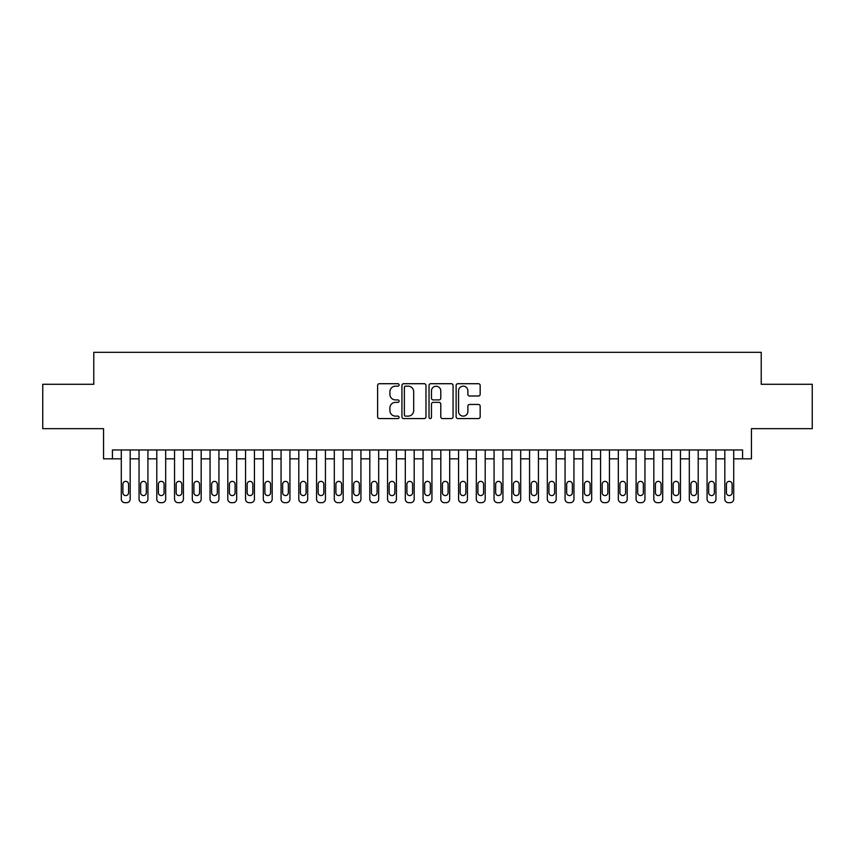 <?xml version="1.0" encoding="UTF-8"?>
<svg xmlns="http://www.w3.org/2000/svg" width="855" height="855" viewBox="0 0 855 855"><rect width="100%" height="100%" fill="white"/><g stroke="black" fill="none" stroke-linecap="round" stroke-linejoin="round"><path stroke-width="1.28" d="M399.103 384.932A1.218 1.218 0 0 0 397.885 383.713L379.363 383.713A1.742 1.742 0 0 0 377.621 385.455L377.621 416.823A1.742 1.742 0 0 0 379.363 418.565L397.885 418.565A1.218 1.218 0 0 0 399.103 417.347A1.218 1.218 0 0 0 397.885 416.129L395.48 416.129A5.579 5.579 0 0 1 389.912 410.55L389.912 407.931A5.579 5.579 0 0 1 395.48 402.363L397.885 402.363A1.218 1.218 0 0 0 399.103 401.145A1.218 1.218 0 0 0 397.885 399.916L395.48 399.916A5.579 5.579 0 0 1 389.912 394.347L389.912 391.729A5.579 5.579 0 0 1 395.48 386.161L397.885 386.161A1.218 1.218 0 0 0 399.103 384.932M478.426 396.004A1.742 1.742 0 0 0 480.168 394.262L480.168 385.455A1.742 1.742 0 0 0 478.426 383.713L457.863 383.713A1.742 1.742 0 0 0 456.121 385.455L456.121 416.823A1.742 1.742 0 0 0 457.863 418.565L478.426 418.565A1.742 1.742 0 0 0 480.168 416.823L480.168 406.189A1.742 1.742 0 0 0 478.426 404.447L469.619 404.447A1.742 1.742 0 0 0 467.877 406.189L467.877 411.469A4.66 4.66 0 0 1 463.218 416.129A4.66 4.66 0 0 1 458.558 411.469L458.558 390.821A4.66 4.66 0 0 1 463.218 386.161A4.66 4.66 0 0 1 467.877 390.821L467.877 394.262A1.742 1.742 0 0 0 469.619 396.004L478.426 396.004M742.578 458.825L751.449 458.825L751.449 428.654L812.25 428.654L812.25 384.28L761.217 384.28L761.217 352.324L93.783 352.324L93.783 384.28L42.75 384.28L42.75 428.654L103.551 428.654L103.551 458.825L121.292 458.825L121.292 499.128A3.548 3.548 0 0 0 124.851 502.676L126.626 502.676A3.548 3.548 0 0 0 130.174 499.128L130.174 458.825L139.044 458.825L139.044 499.128A3.548 3.548 0 0 0 142.603 502.676L144.377 502.676A3.548 3.548 0 0 0 147.926 499.128L147.926 458.825L156.796 458.825L156.796 499.128A3.548 3.548 0 0 0 160.345 502.676L162.129 502.676A3.548 3.548 0 0 0 165.678 499.128L165.678 458.825L174.548 458.825L174.548 499.128A3.548 3.548 0 0 0 178.096 502.676L179.871 502.676A3.548 3.548 0 0 0 183.43 499.128L183.43 458.825L192.3 458.825L192.3 499.128A3.548 3.548 0 0 0 195.848 502.676L197.623 502.676A3.548 3.548 0 0 0 201.182 499.128L201.182 458.825L210.052 458.825L210.052 499.128A3.548 3.548 0 0 0 213.6 502.676L215.375 502.676A3.548 3.548 0 0 0 218.923 499.128L218.923 458.825L227.804 458.825L227.804 499.128A3.548 3.548 0 0 0 231.352 502.676L233.126 502.676A3.548 3.548 0 0 0 236.675 499.128L236.675 458.825L245.556 458.825L245.556 499.128A3.548 3.548 0 0 0 249.104 502.676L250.878 502.676A3.548 3.548 0 0 0 254.427 499.128L254.427 458.825L263.308 458.825L263.308 499.128A3.548 3.548 0 0 0 266.856 502.676L268.63 502.676A3.548 3.548 0 0 0 272.179 499.128L272.179 458.825L281.06 458.825L281.06 499.128A3.548 3.548 0 0 0 284.608 502.676L286.382 502.676A3.548 3.548 0 0 0 289.93 499.128L289.93 458.825L298.801 458.825L298.801 499.128A3.548 3.548 0 0 0 302.36 502.676L304.134 502.676A3.548 3.548 0 0 0 307.682 499.128L307.682 458.825L316.553 458.825L316.553 499.128A3.548 3.548 0 0 0 320.112 502.676L321.886 502.676A3.548 3.548 0 0 0 325.434 499.128L325.434 458.825L334.305 458.825L334.305 499.128A3.548 3.548 0 0 0 337.853 502.676L339.638 502.676A3.548 3.548 0 0 0 343.186 499.128L343.186 458.825L352.057 458.825L352.057 499.128A3.548 3.548 0 0 0 355.605 502.676L357.379 502.676A3.548 3.548 0 0 0 360.938 499.128L360.938 458.825L369.809 458.825L369.809 499.128A3.548 3.548 0 0 0 373.357 502.676L375.131 502.676A3.548 3.548 0 0 0 378.69 499.128L378.69 458.825L387.561 458.825L387.561 499.128A3.548 3.548 0 0 0 391.109 502.676L392.883 502.676A3.548 3.548 0 0 0 396.431 499.128L396.431 458.825L405.313 458.825L405.313 499.128A3.548 3.548 0 0 0 408.861 502.676L410.635 502.676A3.548 3.548 0 0 0 414.183 499.128L414.183 458.825L423.065 458.825L423.065 499.128A3.548 3.548 0 0 0 426.613 502.676L428.387 502.676A3.548 3.548 0 0 0 431.935 499.128L431.935 458.825L440.817 458.825L440.817 499.128A3.548 3.548 0 0 0 444.365 502.676L446.139 502.676A3.548 3.548 0 0 0 449.687 499.128L449.687 458.825L458.569 458.825L458.569 499.128A3.548 3.548 0 0 0 462.117 502.676L463.891 502.676A3.548 3.548 0 0 0 467.439 499.128L467.439 458.825L476.31 458.825L476.31 499.128A3.548 3.548 0 0 0 479.869 502.676L481.643 502.676A3.548 3.548 0 0 0 485.191 499.128L485.191 458.825L494.062 458.825L494.062 499.128A3.548 3.548 0 0 0 497.621 502.676L499.395 502.676A3.548 3.548 0 0 0 502.943 499.128L502.943 458.825L511.814 458.825L511.814 499.128A3.548 3.548 0 0 0 515.362 502.676L517.147 502.676A3.548 3.548 0 0 0 520.695 499.128L520.695 458.825L529.566 458.825L529.566 499.128A3.548 3.548 0 0 0 533.114 502.676L534.888 502.676A3.548 3.548 0 0 0 538.447 499.128L538.447 458.825L547.318 458.825L547.318 499.128A3.548 3.548 0 0 0 550.866 502.676L552.64 502.676A3.548 3.548 0 0 0 556.199 499.128L556.199 458.825L565.07 458.825L565.07 499.128A3.548 3.548 0 0 0 568.618 502.676L570.392 502.676A3.548 3.548 0 0 0 573.94 499.128L573.94 458.825L582.821 458.825L582.821 499.128A3.548 3.548 0 0 0 586.37 502.676L588.144 502.676A3.548 3.548 0 0 0 591.692 499.128L591.692 458.825L600.573 458.825L600.573 499.128A3.548 3.548 0 0 0 604.122 502.676L605.896 502.676A3.548 3.548 0 0 0 609.444 499.128L609.444 458.825L618.325 458.825L618.325 499.128A3.548 3.548 0 0 0 621.874 502.676L623.648 502.676A3.548 3.548 0 0 0 627.196 499.128L627.196 458.825L636.077 458.825L636.077 499.128A3.548 3.548 0 0 0 639.626 502.676L641.4 502.676A3.548 3.548 0 0 0 644.948 499.128L644.948 458.825L653.819 458.825L653.819 499.128A3.548 3.548 0 0 0 657.377 502.676L659.152 502.676A3.548 3.548 0 0 0 662.7 499.128L662.7 458.825L671.57 458.825L671.57 499.128A3.548 3.548 0 0 0 675.129 502.676L676.904 502.676A3.548 3.548 0 0 0 680.452 499.128L680.452 458.825L689.322 458.825L689.322 499.128A3.548 3.548 0 0 0 692.871 502.676L694.655 502.676A3.548 3.548 0 0 0 698.204 499.128L698.204 458.825L707.074 458.825L707.074 499.128A3.548 3.548 0 0 0 710.623 502.676L712.397 502.676A3.548 3.548 0 0 0 715.956 499.128L715.956 458.825L724.826 458.825L724.826 499.128A3.548 3.548 0 0 0 728.375 502.676L730.149 502.676A3.548 3.548 0 0 0 733.708 499.128L733.708 458.825L742.578 458.825L742.578 449.954L112.422 449.954L112.422 458.825M425.972 385.455A1.742 1.742 0 0 0 424.23 383.713L403.678 383.713A1.742 1.742 0 0 0 401.935 385.455L401.935 416.823A1.742 1.742 0 0 0 403.678 418.565L424.23 418.565A1.742 1.742 0 0 0 425.972 416.823L425.972 385.455M430.77 383.713L451.322 383.713A1.742 1.742 0 0 1 453.065 385.455L453.065 416.823A1.742 1.742 0 0 1 451.322 418.565L442.527 418.565A1.742 1.742 0 0 1 440.785 416.823L440.785 404.105A1.742 1.742 0 0 0 439.043 402.363L433.207 402.363A1.742 1.742 0 0 0 431.465 404.105L431.465 417.347A1.218 1.218 0 0 1 430.247 418.565A1.218 1.218 0 0 1 429.028 417.347L429.028 385.455A1.742 1.742 0 0 1 430.77 383.713M405.591 386.161A1.218 1.218 0 0 0 404.372 387.379L404.372 414.899A1.218 1.218 0 0 0 405.591 416.129L408.113 416.129A5.579 5.579 0 0 0 413.692 410.55L413.692 391.729A5.579 5.579 0 0 0 408.113 386.161L405.591 386.161M440.785 390.906A4.66 4.66 0 0 0 436.125 386.246A4.66 4.66 0 0 0 431.465 390.906L431.465 398.174A1.742 1.742 0 0 0 433.207 399.916L439.043 399.916A1.742 1.742 0 0 0 440.785 398.174L440.785 390.906M130.174 449.954L130.174 499.128M121.292 449.954L121.292 499.128M128.571 492.737A2.843 2.843 0 0 1 125.738 495.579A2.843 2.843 0 0 1 122.896 492.737L122.896 484.219A2.843 2.843 0 0 1 125.738 481.376A2.843 2.843 0 0 1 128.571 484.219L128.571 492.737M124.851 502.676L126.626 502.676M147.926 449.954L147.926 499.128M139.044 449.954L139.044 499.128M146.323 492.737A2.843 2.843 0 0 1 143.49 495.579A2.843 2.843 0 0 1 140.648 492.737L140.648 484.219A2.843 2.843 0 0 1 143.49 481.376A2.843 2.843 0 0 1 146.323 484.219L146.323 492.737M142.603 502.676L144.377 502.676M165.678 449.954L165.678 499.128M156.796 449.954L156.796 499.128M164.075 492.737A2.843 2.843 0 0 1 161.242 495.579A2.843 2.843 0 0 1 158.399 492.737L158.399 484.219A2.843 2.843 0 0 1 161.242 481.376A2.843 2.843 0 0 1 164.075 484.219L164.075 492.737M160.345 502.676L162.129 502.676M183.43 449.954L183.43 499.128M174.548 449.954L174.548 499.128M181.826 492.737A2.843 2.843 0 0 1 178.984 495.579A2.843 2.843 0 0 1 176.151 492.737L176.151 484.219A2.843 2.843 0 0 1 178.984 481.376A2.843 2.843 0 0 1 181.826 484.219L181.826 492.737M178.096 502.676L179.871 502.676M201.182 449.954L201.182 499.128M192.3 449.954L192.3 499.128M199.578 492.737A2.843 2.843 0 0 1 196.736 495.579A2.843 2.843 0 0 1 193.903 492.737L193.903 484.219A2.843 2.843 0 0 1 196.736 481.376A2.843 2.843 0 0 1 199.578 484.219L199.578 492.737M195.848 502.676L197.623 502.676M218.923 449.954L218.923 499.128M210.052 449.954L210.052 499.128M217.33 492.737A2.843 2.843 0 0 1 214.487 495.579A2.843 2.843 0 0 1 211.645 492.737L211.645 484.219A2.843 2.843 0 0 1 214.487 481.376A2.843 2.843 0 0 1 217.33 484.219L217.33 492.737M213.6 502.676L215.375 502.676M236.675 449.954L236.675 499.128M227.804 449.954L227.804 499.128M235.082 492.737A2.843 2.843 0 0 1 232.239 495.579A2.843 2.843 0 0 1 229.397 492.737L229.397 484.219A2.843 2.843 0 0 1 232.239 481.376A2.843 2.843 0 0 1 235.082 484.219L235.082 492.737M231.352 502.676L233.126 502.676M254.427 449.954L254.427 499.128M245.556 449.954L245.556 499.128M252.834 492.737A2.843 2.843 0 0 1 249.991 495.579A2.843 2.843 0 0 1 247.148 492.737L247.148 484.219A2.843 2.843 0 0 1 249.991 481.376A2.843 2.843 0 0 1 252.834 484.219L252.834 492.737M249.104 502.676L250.878 502.676M272.179 449.954L272.179 499.128M263.308 449.954L263.308 499.128M270.586 492.737A2.843 2.843 0 0 1 267.743 495.579A2.843 2.843 0 0 1 264.9 492.737L264.9 484.219A2.843 2.843 0 0 1 267.743 481.376A2.843 2.843 0 0 1 270.586 484.219L270.586 492.737M266.856 502.676L268.63 502.676M289.93 449.954L289.93 499.128M281.06 449.954L281.06 499.128M288.338 492.737A2.843 2.843 0 0 1 285.495 495.579A2.843 2.843 0 0 1 282.652 492.737L282.652 484.219A2.843 2.843 0 0 1 285.495 481.376A2.843 2.843 0 0 1 288.338 484.219L288.338 492.737M284.608 502.676L286.382 502.676M307.682 449.954L307.682 499.128M298.801 449.954L298.801 499.128M306.079 492.737A2.843 2.843 0 0 1 303.247 495.579A2.843 2.843 0 0 1 300.404 492.737L300.404 484.219A2.843 2.843 0 0 1 303.247 481.376A2.843 2.843 0 0 1 306.079 484.219L306.079 492.737M302.36 502.676L304.134 502.676M325.434 449.954L325.434 499.128M316.553 449.954L316.553 499.128M323.831 492.737A2.843 2.843 0 0 1 320.999 495.579A2.843 2.843 0 0 1 318.156 492.737L318.156 484.219A2.843 2.843 0 0 1 320.999 481.376A2.843 2.843 0 0 1 323.831 484.219L323.831 492.737M320.112 502.676L321.886 502.676M343.186 449.954L343.186 499.128M334.305 449.954L334.305 499.128M341.583 492.737A2.843 2.843 0 0 1 338.751 495.579A2.843 2.843 0 0 1 335.908 492.737L335.908 484.219A2.843 2.843 0 0 1 338.751 481.376A2.843 2.843 0 0 1 341.583 484.219L341.583 492.737M337.853 502.676L339.638 502.676M360.938 449.954L360.938 499.128M352.057 449.954L352.057 499.128M359.335 492.737A2.843 2.843 0 0 1 356.492 495.579A2.843 2.843 0 0 1 353.66 492.737L353.66 484.219A2.843 2.843 0 0 1 356.492 481.376A2.843 2.843 0 0 1 359.335 484.219L359.335 492.737M355.605 502.676L357.379 502.676M378.69 449.954L378.69 499.128M369.809 449.954L369.809 499.128M377.087 492.737A2.843 2.843 0 0 1 374.244 495.579A2.843 2.843 0 0 1 371.412 492.737L371.412 484.219A2.843 2.843 0 0 1 374.244 481.376A2.843 2.843 0 0 1 377.087 484.219L377.087 492.737M373.357 502.676L375.131 502.676M396.431 449.954L396.431 499.128M387.561 449.954L387.561 499.128M394.839 492.737A2.843 2.843 0 0 1 391.996 495.579A2.843 2.843 0 0 1 389.153 492.737L389.153 484.219A2.843 2.843 0 0 1 391.996 481.376A2.843 2.843 0 0 1 394.839 484.219L394.839 492.737M391.109 502.676L392.883 502.676M414.183 449.954L414.183 499.128M405.313 449.954L405.313 499.128M412.591 492.737A2.843 2.843 0 0 1 409.748 495.579A2.843 2.843 0 0 1 406.905 492.737L406.905 484.219A2.843 2.843 0 0 1 409.748 481.376A2.843 2.843 0 0 1 412.591 484.219L412.591 492.737M408.861 502.676L410.635 502.676M431.935 449.954L431.935 499.128M423.065 449.954L423.065 499.128M430.343 492.737A2.843 2.843 0 0 1 427.5 495.579A2.843 2.843 0 0 1 424.657 492.737L424.657 484.219A2.843 2.843 0 0 1 427.5 481.376A2.843 2.843 0 0 1 430.343 484.219L430.343 492.737M426.613 502.676L428.387 502.676M449.687 449.954L449.687 499.128M440.817 449.954L440.817 499.128M448.095 492.737A2.843 2.843 0 0 1 445.252 495.579A2.843 2.843 0 0 1 442.409 492.737L442.409 484.219A2.843 2.843 0 0 1 445.252 481.376A2.843 2.843 0 0 1 448.095 484.219L448.095 492.737M444.365 502.676L446.139 502.676M467.439 449.954L467.439 499.128M458.569 449.954L458.569 499.128M465.847 492.737A2.843 2.843 0 0 1 463.004 495.579A2.843 2.843 0 0 1 460.161 492.737L460.161 484.219A2.843 2.843 0 0 1 463.004 481.376A2.843 2.843 0 0 1 465.847 484.219L465.847 492.737M462.117 502.676L463.891 502.676M485.191 449.954L485.191 499.128M476.31 449.954L476.31 499.128M483.588 492.737A2.843 2.843 0 0 1 480.756 495.579A2.843 2.843 0 0 1 477.913 492.737L477.913 484.219A2.843 2.843 0 0 1 480.756 481.376A2.843 2.843 0 0 1 483.588 484.219L483.588 492.737M479.869 502.676L481.643 502.676M502.943 449.954L502.943 499.128M494.062 449.954L494.062 499.128M501.34 492.737A2.843 2.843 0 0 1 498.508 495.579A2.843 2.843 0 0 1 495.665 492.737L495.665 484.219A2.843 2.843 0 0 1 498.508 481.376A2.843 2.843 0 0 1 501.34 484.219L501.34 492.737M497.621 502.676L499.395 502.676M520.695 449.954L520.695 499.128M511.814 449.954L511.814 499.128M519.092 492.737A2.843 2.843 0 0 1 516.249 495.579A2.843 2.843 0 0 1 513.417 492.737L513.417 484.219A2.843 2.843 0 0 1 516.249 481.376A2.843 2.843 0 0 1 519.092 484.219L519.092 492.737M515.362 502.676L517.147 502.676M538.447 449.954L538.447 499.128M529.566 449.954L529.566 499.128M536.844 492.737A2.843 2.843 0 0 1 534.001 495.579A2.843 2.843 0 0 1 531.169 492.737L531.169 484.219A2.843 2.843 0 0 1 534.001 481.376A2.843 2.843 0 0 1 536.844 484.219L536.844 492.737M533.114 502.676L534.888 502.676M556.199 449.954L556.199 499.128M547.318 449.954L547.318 499.128M554.596 492.737A2.843 2.843 0 0 1 551.753 495.579A2.843 2.843 0 0 1 548.921 492.737L548.921 484.219A2.843 2.843 0 0 1 551.753 481.376A2.843 2.843 0 0 1 554.596 484.219L554.596 492.737M550.866 502.676L552.64 502.676M573.94 449.954L573.94 499.128M565.07 449.954L565.07 499.128M572.348 492.737A2.843 2.843 0 0 1 569.505 495.579A2.843 2.843 0 0 1 566.662 492.737L566.662 484.219A2.843 2.843 0 0 1 569.505 481.376A2.843 2.843 0 0 1 572.348 484.219L572.348 492.737M568.618 502.676L570.392 502.676M591.692 449.954L591.692 499.128M582.821 449.954L582.821 499.128M590.1 492.737A2.843 2.843 0 0 1 587.257 495.579A2.843 2.843 0 0 1 584.414 492.737L584.414 484.219A2.843 2.843 0 0 1 587.257 481.376A2.843 2.843 0 0 1 590.1 484.219L590.1 492.737M586.37 502.676L588.144 502.676M609.444 449.954L609.444 499.128M600.573 449.954L600.573 499.128M607.852 492.737A2.843 2.843 0 0 1 605.009 495.579A2.843 2.843 0 0 1 602.166 492.737L602.166 484.219A2.843 2.843 0 0 1 605.009 481.376A2.843 2.843 0 0 1 607.852 484.219L607.852 492.737M604.122 502.676L605.896 502.676M627.196 449.954L627.196 499.128M618.325 449.954L618.325 499.128M625.604 492.737A2.843 2.843 0 0 1 622.761 495.579A2.843 2.843 0 0 1 619.918 492.737L619.918 484.219A2.843 2.843 0 0 1 622.761 481.376A2.843 2.843 0 0 1 625.604 484.219L625.604 492.737M621.874 502.676L623.648 502.676M644.948 449.954L644.948 499.128M636.077 449.954L636.077 499.128M643.355 492.737A2.843 2.843 0 0 1 640.513 495.579A2.843 2.843 0 0 1 637.67 492.737L637.67 484.219A2.843 2.843 0 0 1 640.513 481.376A2.843 2.843 0 0 1 643.355 484.219L643.355 492.737M639.626 502.676L641.4 502.676M662.7 449.954L662.7 499.128M653.819 449.954L653.819 499.128M661.097 492.737A2.843 2.843 0 0 1 658.264 495.579A2.843 2.843 0 0 1 655.422 492.737L655.422 484.219A2.843 2.843 0 0 1 658.264 481.376A2.843 2.843 0 0 1 661.097 484.219L661.097 492.737M657.377 502.676L659.152 502.676M680.452 449.954L680.452 499.128M671.57 449.954L671.57 499.128M678.849 492.737A2.843 2.843 0 0 1 676.016 495.579A2.843 2.843 0 0 1 673.174 492.737L673.174 484.219A2.843 2.843 0 0 1 676.016 481.376A2.843 2.843 0 0 1 678.849 484.219L678.849 492.737M675.129 502.676L676.904 502.676M698.204 449.954L698.204 499.128M689.322 449.954L689.322 499.128M696.601 492.737A2.843 2.843 0 0 1 693.758 495.579A2.843 2.843 0 0 1 690.926 492.737L690.926 484.219A2.843 2.843 0 0 1 693.758 481.376A2.843 2.843 0 0 1 696.601 484.219L696.601 492.737M692.871 502.676L694.655 502.676M715.956 449.954L715.956 499.128M707.074 449.954L707.074 499.128M714.353 492.737A2.843 2.843 0 0 1 711.51 495.579A2.843 2.843 0 0 1 708.677 492.737L708.677 484.219A2.843 2.843 0 0 1 711.51 481.376A2.843 2.843 0 0 1 714.353 484.219L714.353 492.737M710.623 502.676L712.397 502.676M733.708 449.954L733.708 499.128M724.826 449.954L724.826 499.128M732.104 492.737A2.843 2.843 0 0 1 729.262 495.579A2.843 2.843 0 0 1 726.429 492.737L726.429 484.219A2.843 2.843 0 0 1 729.262 481.376A2.843 2.843 0 0 1 732.104 484.219L732.104 492.737M728.375 502.676L730.149 502.676"/></g></svg>
